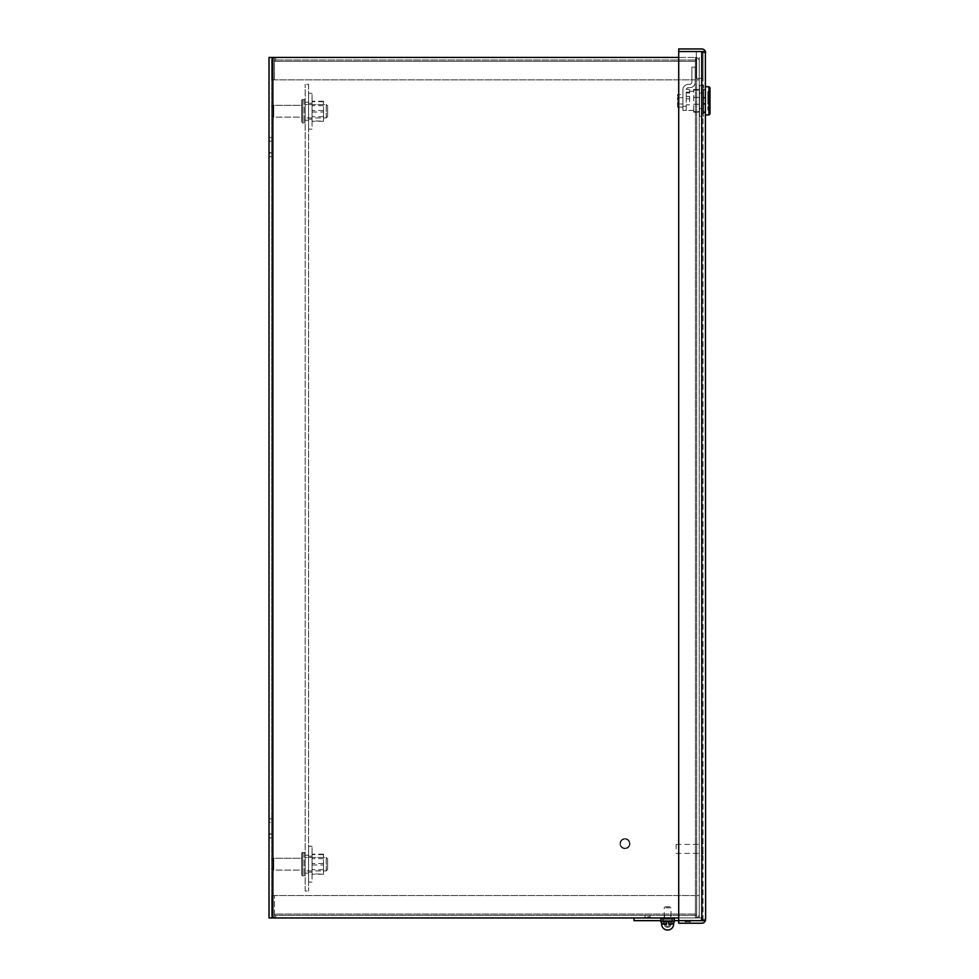 <?xml version="1.0" encoding="UTF-8"?>
<svg xmlns="http://www.w3.org/2000/svg" width="979" height="979" viewBox="0 0 979 979"><rect width="100%" height="100%" fill="white"/><g stroke="black" fill="none" stroke-linecap="round" stroke-linejoin="round"><path stroke-width="0.73" stroke-dasharray="4.89 3.67" d="M673.601 923.038A6.045 6.045 0 0 0 672.977 921.178L670.688 922.634A3.365 3.365 0 0 1 670.982 924.005A3.365 3.365 0 0 0 667.629 920.639A3.365 3.365 0 0 0 664.264 924.005A3.365 3.365 0 0 1 667.629 920.639L634.013 920.639L634.013 917.947L667.629 917.947A6.045 6.045 0 0 0 661.571 924.005A6.045 6.045 0 0 0 667.629 930.05A6.045 6.045 0 0 0 672.977 921.178L670.688 922.634A3.365 3.365 0 0 0 667.629 920.639L674.323 920.639L674.347 917.947L667.629 917.947A6.045 6.045 0 0 0 661.645 923.075M689.975 921.716L685.386 921.716L685.386 920.639L689.975 920.639L685.386 920.639L689.975 920.639L685.386 920.639L689.975 920.639L685.386 920.639L689.975 920.639L685.386 920.639L685.386 921.716L689.975 921.716L689.975 920.639L689.975 921.716L685.386 921.716L689.975 921.716L685.386 921.716L685.386 920.639L685.386 921.716L689.975 921.716L689.975 920.639L689.975 921.716L685.386 921.716L689.975 921.716M669.905 924.005A2.288 2.288 0 0 0 667.629 921.716A2.288 2.288 0 0 0 665.341 924.005A2.288 2.288 0 0 0 667.629 926.281A2.288 2.288 0 0 0 669.905 924.005A2.288 2.288 0 0 0 667.629 921.716A2.288 2.288 0 0 0 665.341 924.005A2.288 2.288 0 0 0 667.629 926.281A2.288 2.288 0 0 0 669.905 924.005M674.347 917.947L674.347 920.639L701.233 920.639L701.233 917.947L701.233 920.639L701.233 917.947L674.347 917.947L674.347 920.639L674.347 917.947M705.614 919.342L705.394 51.532A3.867 3.867 0 0 0 701.735 48.95L678.716 48.95L678.716 920.639L701.735 920.639L703.032 919.342L705.614 919.342L705.394 920.639A3.867 3.867 0 0 1 701.735 923.221L678.716 923.221L678.716 920.639L701.735 920.639L703.032 919.342L703.032 52.817L703.032 919.342L705.614 919.342L705.394 920.639L667.629 920.639L701.233 920.639L701.233 917.947L667.629 917.947A6.045 6.045 0 0 0 661.571 924.005A6.045 6.045 0 0 0 667.629 930.05A6.045 6.045 0 0 0 672.977 921.178L670.688 922.634A3.365 3.365 0 0 0 667.629 920.639L674.347 920.639M634.013 917.947L667.629 917.947L634.013 917.947L634.013 920.639L667.629 920.639L634.013 920.639L634.013 917.947L667.629 917.947A6.045 6.045 0 0 0 661.571 924.005A6.045 6.045 0 0 0 667.629 930.05A6.045 6.045 0 0 0 672.977 921.178L670.688 922.634A3.365 3.365 0 0 1 667.629 927.358A3.365 3.365 0 0 1 664.264 924.005A3.365 3.365 0 0 0 667.629 927.358A3.365 3.365 0 0 0 670.982 924.005A3.365 3.365 0 0 0 667.629 920.639A3.365 3.365 0 0 0 664.264 924.005A3.365 3.365 0 0 1 667.629 920.639A3.365 3.365 0 0 1 670.982 924.005A3.365 3.365 0 0 1 667.629 927.358A3.365 3.365 0 0 1 664.264 924.005A3.365 3.365 0 0 0 667.629 927.358A3.365 3.365 0 0 0 670.982 924.005A3.365 3.365 0 0 1 667.629 927.358A3.365 3.365 0 0 1 664.264 924.005A3.365 3.365 0 0 0 667.629 927.358A3.365 3.365 0 0 0 670.982 924.005A3.365 3.365 0 0 0 667.629 920.639L660.886 920.639L660.898 918.669M676.134 848.928L676.134 844.449L676.134 848.928M701.906 848.928L701.906 853.969L701.906 848.928M703.032 848.928L703.032 853.969L703.032 848.928M690.195 920.639L690.195 923.221L685.178 923.221L690.195 923.221L685.178 923.221L690.195 923.221L685.178 923.221L690.195 923.221L685.178 923.221L690.195 923.221L690.195 920.639L690.195 923.221L690.195 920.639L685.178 920.639L685.178 923.221L685.178 920.639L690.195 920.639L685.178 920.639L690.195 920.639L685.178 920.639L685.178 923.221L685.178 920.639L690.195 920.639M705.614 88.967L705.614 112.695L705.614 88.967L703.032 88.967L703.032 98.12L705.614 98.12L703.032 98.12L703.032 88.967L705.614 88.967M705.614 103.541L703.032 103.541L703.032 98.12L703.032 112.695L703.032 103.541L705.614 103.541M705.614 112.695L703.032 112.695L705.614 112.695M678.716 920.639L678.716 51.532L701.735 51.532L701.735 920.639L703.032 919.342L701.735 920.639L678.716 920.639L678.716 51.532L701.735 51.532L678.716 51.532L701.735 51.532L703.032 52.817L705.614 52.817L705.394 51.532L701.735 51.532L705.394 51.532M705.614 52.817L703.032 52.817L701.735 51.532L703.032 52.817L701.735 51.532L701.735 920.639L705.394 920.639M664.557 922.634A3.365 3.365 0 0 0 664.264 924.005A3.365 3.365 0 0 1 664.557 922.634A3.365 3.365 0 0 0 667.629 927.358A3.365 3.365 0 0 0 670.982 924.005A3.365 3.365 0 0 1 667.629 927.358A3.365 3.365 0 0 1 664.557 922.634L662.269 921.178L664.557 922.634M667.629 917.947A6.045 6.045 0 0 1 673.674 924.005A6.045 6.045 0 0 1 667.629 930.05A6.045 6.045 0 0 1 662.269 921.178A6.045 6.045 0 0 0 661.571 924.005A6.045 6.045 0 0 1 662.269 921.178A6.045 6.045 0 0 0 667.629 930.05A6.045 6.045 0 0 0 673.674 924.005A6.045 6.045 0 0 1 667.629 930.05A6.045 6.045 0 0 1 661.571 924.005A6.045 6.045 0 0 0 667.629 930.05A6.045 6.045 0 0 0 673.674 924.005A6.045 6.045 0 0 0 667.629 917.947A6.045 6.045 0 0 1 673.674 924.005A6.045 6.045 0 0 0 667.629 917.947M647.56 916.87L649.86 916.87L647.56 916.87M647.56 917.947L649.86 917.947L647.56 917.947M670.982 924.005A3.365 3.365 0 0 0 667.629 920.639A3.365 3.365 0 0 1 670.982 924.005M660.898 917.947L660.898 920.639M678.716 917.947L695.396 917.947L695.396 914.08L695.396 917.947A3.867 3.867 0 0 0 699.263 914.08A3.867 3.867 0 0 1 695.396 917.947L695.396 915.365L695.396 917.947L269.017 917.947L269.017 57.443L695.396 57.443L275.723 57.443L695.396 57.443L695.396 79.862L695.396 57.443A3.867 3.867 0 0 1 699.263 61.322A3.867 3.867 0 0 0 695.396 57.443L695.396 79.862L695.396 57.443L272.884 57.443L678.716 57.443M274.426 61.322L274.426 57.663A3.867 3.867 0 0 0 271.844 61.322A3.867 3.867 0 0 1 274.426 57.663L275.723 57.443L274.426 57.663L275.723 57.443L274.426 57.663L274.426 61.322L274.426 57.663L274.426 61.322L275.723 60.025L695.396 60.025L275.723 60.025L275.723 57.443L275.723 60.025L274.426 61.322L275.723 60.025L274.426 61.322L695.396 61.322L274.426 61.322L695.396 61.322L274.426 61.322L274.426 79.862L274.426 61.322M695.396 79.862L274.426 79.862L695.396 79.862M696.681 61.322A1.285 1.285 0 0 0 695.396 60.025A1.285 1.285 0 0 1 696.681 61.322L696.681 79.862L699.263 79.862L699.263 61.322L699.263 79.862L696.681 79.862L696.681 61.322M271.844 61.322L271.844 79.862L274.426 79.862L271.844 79.862L271.844 61.322M670.652 915.365L664.557 915.365L670.652 915.365L670.652 917.947L664.557 917.947L670.652 917.947M664.557 915.365L664.557 917.947M650.068 915.365L650.068 917.947L645.051 917.947L650.068 917.947L645.051 917.947L650.068 917.947L645.051 917.947L650.068 917.947L645.051 917.947L650.068 917.947L650.068 915.365L650.068 917.947L650.068 915.365L645.051 915.365L645.051 917.947L645.051 915.365L650.068 915.365L645.051 915.365L650.068 915.365L645.051 915.365L645.051 917.947L645.051 915.365L650.068 915.365M274.426 914.08L274.426 917.727A3.867 3.867 0 0 1 271.844 914.08A3.867 3.867 0 0 0 274.426 917.727L275.723 917.947L274.426 917.727L275.723 917.947L274.426 917.727L274.426 914.08L274.426 917.727L274.426 914.08L275.723 915.365L695.396 915.365L695.396 895.54L695.396 915.365L275.723 915.365L275.723 917.947L275.723 915.365L274.426 914.08L275.723 915.365L274.426 914.08L695.396 914.08L274.426 914.08L695.396 914.08L274.426 914.08L274.426 895.54L274.426 914.08M695.396 895.54L274.426 895.54L695.396 895.54M696.681 914.08A1.285 1.285 0 0 1 695.396 915.365A1.285 1.285 0 0 0 696.681 914.08L696.681 895.54L699.263 895.54L699.263 914.08L699.263 895.54L696.681 895.54L696.681 914.08M271.844 914.08L271.844 895.54L274.426 895.54L271.844 895.54L271.844 914.08M269.017 837.828L269.017 818.799L271.599 818.799L271.599 837.828L271.599 834.194L269.017 834.194L269.017 837.828L271.599 837.828M269.017 818.799L269.017 822.433L271.599 822.433L269.017 822.433L269.017 834.194L271.599 834.194L271.599 818.799M269.017 156.603L269.017 137.562L271.599 137.562L271.599 156.603L271.599 152.969L269.017 152.969L269.017 156.603L271.599 156.603M269.017 137.562L269.017 141.209L271.599 141.209L271.599 137.562M269.017 141.49L269.017 152.675L269.017 141.49L271.599 141.49L271.599 152.675L271.599 141.49M269.017 152.675L271.599 152.675M269.017 822.715L269.017 833.912L269.017 822.715L271.599 822.715L271.599 833.912L271.599 822.715M269.017 833.912L271.599 833.912M269.017 141.209L269.017 152.969L271.599 152.969L271.599 141.209L269.017 141.209M272.884 57.443L271.599 57.443L272.884 57.443L272.884 917.947L699.263 917.947L271.599 917.947L272.884 917.947L272.884 57.443L272.884 917.947M699.263 917.947L699.263 57.443L699.263 917.947M696.681 57.443L696.681 917.947L696.681 57.443M271.599 57.443L271.599 917.947L271.599 57.443M703.032 78.418L703.032 51.532L703.032 78.418L696.302 78.418L703.032 78.418L703.032 51.532L703.032 78.418L696.302 78.418L703.032 78.418M696.302 51.532L696.302 78.418L696.302 51.532L703.032 51.532L696.302 51.532L696.302 78.418L696.302 51.532L703.032 51.532M271.599 867.932L271.599 860.406A2.154 2.154 0 0 1 273.753 858.253L273.753 870.086L273.753 858.253L273.753 870.086L273.753 858.253L301.605 858.253L301.605 870.086L301.605 858.253L273.753 858.253A2.154 2.154 0 0 0 271.599 860.406L271.599 867.932A2.154 2.154 0 0 0 273.753 870.086L301.605 870.086L301.605 858.253L301.605 870.086L273.753 870.086A2.154 2.154 0 0 1 271.599 867.932L271.599 860.406L271.599 867.932M301.605 874.749L301.605 853.59A1.077 1.077 0 0 1 302.682 852.513L302.682 875.826L302.682 852.513L302.682 875.826L302.682 852.513L304.114 852.513A1.077 1.077 0 0 1 305.191 853.59L305.191 874.749L305.191 853.59A1.077 1.077 0 0 0 304.114 852.513L302.682 852.513A1.077 1.077 0 0 0 301.605 853.59L301.605 874.749A1.077 1.077 0 0 0 302.682 875.826L304.114 875.826A1.077 1.077 0 0 0 305.191 874.749A1.077 1.077 0 0 1 304.114 875.826L302.682 875.826A1.077 1.077 0 0 1 301.605 874.749L301.605 853.59L301.605 874.749M326.252 870.894L326.252 857.445L305.191 857.445L305.191 870.894L305.191 857.445L305.191 870.894L305.191 857.445L326.252 857.445L326.252 870.894L305.191 870.894L326.252 870.894L326.252 857.445L326.252 870.894L327.598 869.548L327.598 858.791L326.252 857.445L327.598 858.791L327.598 869.548L327.598 858.791L327.598 869.548L326.252 870.894M673.43 917.947L661.78 917.947L673.43 917.947M672.022 924.09L672.059 921.533L668.681 921.533L668.681 924.225L668.681 921.533L672.059 921.533M666.528 921.533L663.236 921.533L666.528 921.533L666.528 924.225L666.528 921.533L666.528 924.225L664.264 924.225M664.203 917.947L671.007 917.947L671.007 907.814L664.203 907.814L671.007 907.814L669.942 906.75L665.279 906.75L664.203 907.814L664.203 917.947L671.007 917.947M665.279 906.75L669.942 906.75M668.681 924.225L668.681 921.533M664.288 924.225L666.528 924.225M663.321 924.09L663.321 921.533M671.973 924.029L671.973 921.533M663.236 921.533L663.236 924.066M624.969 848.144A4.479 4.479 0 0 1 620.49 843.653A4.479 4.479 0 0 1 624.969 839.174A4.479 4.479 0 0 0 620.49 843.653A4.479 4.479 0 0 0 624.969 848.144A4.479 4.479 0 0 0 629.46 843.653A4.479 4.479 0 0 0 624.969 839.174A4.479 4.479 0 0 1 629.46 843.653A4.479 4.479 0 0 1 624.969 848.144M624.969 838.624A5.042 5.042 0 0 0 619.94 843.653A5.042 5.042 0 0 0 624.969 848.695A5.042 5.042 0 0 0 630.011 843.653A5.042 5.042 0 0 0 624.969 838.624A5.042 5.042 0 0 0 619.94 843.653A5.042 5.042 0 0 0 624.969 848.695A5.042 5.042 0 0 0 630.011 843.653A5.042 5.042 0 0 0 624.969 838.624M312.044 126.242L312.044 93.299L312.044 126.242M308.593 126.242L308.593 93.299L308.593 126.242M308.593 115.595L308.593 103.248L308.593 115.595M312.044 106.87L312.044 119.205L312.044 106.87M312.044 114.237L312.044 105.72L312.044 114.237M323.511 108.216L323.511 116.734L323.511 108.216M312.044 120.735L312.044 101.241L312.044 120.735L323.511 121.298L323.511 101.241L323.511 120.735M312.044 112.022L323.511 112.022M323.511 121.298L312.044 121.298M323.511 110.517L312.044 110.517M323.511 101.241L312.044 101.241M323.511 101.706L312.044 101.706M271.599 114.996L271.599 107.47A2.154 2.154 0 0 1 273.753 105.316L273.753 117.15L273.753 105.316L273.753 117.15L273.753 105.316L301.605 105.316L301.605 117.15L301.605 105.316L273.753 105.316A2.154 2.154 0 0 0 271.599 107.47L271.599 114.996A2.154 2.154 0 0 0 273.753 117.15L301.605 117.15L301.605 105.316L301.605 117.15L273.753 117.15A2.154 2.154 0 0 1 271.599 114.996L271.599 107.47L271.599 114.996M301.605 121.8L301.605 100.653A1.077 1.077 0 0 1 302.682 99.577L302.682 122.877L302.682 99.577L302.682 122.877L302.682 99.577L304.114 99.577A1.077 1.077 0 0 1 305.191 100.653L305.191 121.8L305.191 100.653A1.077 1.077 0 0 0 304.114 99.577L302.682 99.577A1.077 1.077 0 0 0 301.605 100.653L301.605 121.8A1.077 1.077 0 0 0 302.682 122.877L304.114 122.877A1.077 1.077 0 0 0 305.191 121.8A1.077 1.077 0 0 1 304.114 122.877L302.682 122.877A1.077 1.077 0 0 1 301.605 121.8L301.605 100.653L301.605 121.8M326.252 117.957L326.252 104.508L305.191 104.508L305.191 117.957L305.191 104.508L305.191 117.957L305.191 104.508L326.252 104.508L326.252 117.957L305.191 117.957L326.252 117.957L326.252 104.508L326.252 117.957L327.598 116.611L327.598 105.854L326.252 104.508L327.598 105.854L327.598 116.611L327.598 105.854L327.598 116.611L326.252 117.957M312.044 879.179L312.044 846.235L312.044 879.179M308.593 879.179L308.593 846.235L308.593 879.179M308.593 868.532L308.593 856.184L308.593 868.532M312.044 859.807L312.044 872.142L312.044 859.807M312.044 867.186L312.044 858.656L312.044 867.186M323.511 861.153L323.511 869.682L323.511 861.153M312.044 873.672L312.044 854.177L312.044 873.672L323.511 874.235L323.511 854.177L323.511 873.672M312.044 864.959L323.511 864.959M323.511 874.235L312.044 874.235M323.511 863.454L312.044 863.454M323.511 854.177L312.044 854.177M323.511 854.643L312.044 854.643M308.593 111.227L308.593 120.197L308.593 111.227M305.191 111.227L305.191 120.197L305.191 111.227M308.593 864.163L308.593 873.133L308.593 864.163M305.191 864.163L305.191 873.133L305.191 864.163M308.593 84.341L308.593 891.061L308.593 84.341L305.191 84.341L308.593 84.341M305.191 891.061L305.191 84.341L305.191 891.061L308.593 891.061L305.191 891.061M693.634 100.837L693.634 89.542L693.634 100.837M689.62 92.112L686.255 92.112L686.255 110.419L686.255 104.826L689.62 104.826L689.62 90.435L689.62 104.826L686.255 104.826L686.255 110.419L686.255 95.758L686.255 100.837L686.255 96.346L686.255 98.806L689.62 98.806M699.557 100.837L699.557 97.386L693.634 97.386L699.557 97.386L699.557 100.837M703.571 97.386L703.571 90.08L703.571 97.386L705.614 97.386L703.571 97.386M705.614 100.837L705.614 86.703L705.614 100.837M708.906 86.703L708.906 114.959M709.983 87.78L709.983 113.882M707.829 100.837L707.829 91.585L707.829 100.837M709.983 100.837L709.983 91.965L707.829 91.965L707.829 109.697L707.829 91.965L709.983 91.965L709.983 110.076L709.983 100.837M693.634 111.582L693.634 104.276L693.634 112.12L699.557 111.582L693.634 111.582M686.255 92.112L686.255 98.806M693.634 104.276L699.557 104.276L699.557 112.12L699.557 104.276L693.634 104.276M699.557 97.386L699.557 90.08L693.634 90.08L699.557 89.542L699.557 97.386M688.543 89.358A1.077 1.077 0 0 1 689.62 90.435A1.077 1.077 0 0 0 688.543 89.358L686.303 89.358A2.154 2.154 0 0 0 686.255 89.835A2.154 2.154 0 0 1 686.303 89.358L688.543 89.358M689.62 92.944L686.255 92.944L689.62 92.944M682.914 110.419L686.255 110.419L682.914 110.419L682.914 106.295L686.255 106.295L682.914 106.295L682.914 89.835A5.482 5.482 0 0 1 688.396 84.341L689.73 84.341A2.154 2.154 0 0 0 691.884 82.187L691.884 67.123L695.212 67.123L695.212 82.187A5.482 5.482 0 0 1 689.73 87.682L688.396 87.682A2.154 2.154 0 0 0 686.255 89.835A2.154 2.154 0 0 1 688.396 87.682L689.73 87.682A5.482 5.482 0 0 0 695.212 82.187L695.212 67.123L691.884 67.123L691.884 82.187A2.154 2.154 0 0 1 689.73 84.341L688.396 84.341A5.482 5.482 0 0 0 682.914 89.835L682.914 110.419M699.557 116.354L699.557 85.308L699.557 116.354L703.571 116.354L703.571 93.066L699.557 93.066L703.571 93.066L703.571 116.354M682.914 103.982L682.914 97.68L682.914 107.139L682.914 103.982L677.541 103.982L677.541 107.139L677.541 103.982L682.914 103.982M682.914 94.522L682.914 97.68L682.914 94.522L677.541 94.522L677.541 97.68L677.541 94.522M699.557 108.596L703.571 108.596L699.557 108.596M699.557 85.308L703.571 85.308L703.571 93.066L703.571 85.308M682.914 97.68L677.541 97.68L677.541 100.115L677.541 97.68L682.914 97.68M678.251 101.547L677.541 101.547L678.251 101.547L678.251 104.239L677.541 104.239L677.541 101.547L677.541 104.239L678.251 104.239L678.251 101.547L677.541 101.547L678.251 101.547M677.541 100.115L678.251 100.115L677.541 100.115L677.541 97.423L677.541 100.115L678.251 100.115L678.251 97.423L677.541 97.423L678.251 97.423L678.251 100.115L677.541 100.115M682.914 107.139L677.541 107.139M703.571 90.08L705.614 89.542L703.571 90.08M703.571 111.582L703.571 104.276L703.571 112.12L705.614 111.582L705.614 104.276L703.571 104.276L705.614 104.276L705.614 112.12L703.571 111.582M707.829 109.697L709.983 109.697L707.829 109.697M709.983 91.965L709.983 109.697L709.983 91.965M701.735 920.639L701.735 51.532M695.396 57.443L695.396 917.947L695.396 57.443M304.114 852.513L304.114 875.826L304.114 852.513M674.323 918.84L660.886 918.84M674.323 920.994L660.886 920.994M304.114 99.577L304.114 122.877L304.114 99.577M676.134 844.449L701.906 844.449M701.906 843.898L703.032 843.898M676.134 853.407L701.906 853.407M701.906 853.969L703.032 853.969M649.86 916.87L649.86 917.947L649.86 916.87M645.271 916.87L645.271 917.947L645.271 916.87M312.044 93.299L308.593 93.299M312.044 119.205L308.593 119.205M312.044 129.155L308.593 129.155M312.044 103.248L308.593 103.248M323.511 116.734L312.044 116.734M323.511 105.72L312.044 105.72M312.044 846.235L308.593 846.235M312.044 872.142L308.593 872.142M312.044 882.091L308.593 882.091M312.044 856.184L308.593 856.184M323.511 869.682L312.044 869.682M323.511 858.656L312.044 858.656M305.191 120.197L308.593 120.197L305.191 120.197M305.191 873.133L308.593 873.133L305.191 873.133M305.191 102.269L308.593 102.269L305.191 102.269M305.191 855.205L308.593 855.205L305.191 855.205M693.634 110.419L686.255 110.419M689.62 96.346L686.255 96.346M707.829 91.585L709.983 91.585M693.634 91.243L689.62 91.243M693.634 112.12L699.557 112.12M693.634 89.542L699.557 89.542M703.571 89.542L705.614 89.542M703.571 112.12L705.614 112.12M707.829 110.076L709.983 110.076"/><path stroke-width="1.47" d="M661.645 923.075A6.045 6.045 0 0 0 667.629 930.05A6.045 6.045 0 0 0 673.601 923.038M674.323 920.639L705.394 920.639A3.867 3.867 0 0 1 701.735 923.221L678.716 923.221L678.716 920.639L705.394 920.639L705.614 919.342L705.394 920.639M705.614 52.817L705.394 51.532L678.716 51.532L678.716 48.95L701.735 48.95A3.867 3.867 0 0 1 705.394 51.532L705.614 919.342M705.394 51.532L678.716 51.532L678.716 920.639M701.821 920.639L701.735 51.532M660.886 920.639L634.013 920.639L634.013 917.947M660.898 917.947L660.898 918.669M678.716 917.947L269.017 917.947L269.017 57.443L678.716 57.443M703.032 51.532L696.302 51.532M673.43 917.947A0.893 0.893 0 0 1 674.323 918.84L674.323 920.994A3.231 3.231 0 0 1 672.022 924.09L668.681 924.225L668.681 921.533L666.528 921.533L668.681 921.533M661.78 917.947A0.893 0.893 0 0 0 660.886 918.84L674.323 918.84M663.285 924.115L666.528 924.225L663.285 924.115A3.231 3.231 0 0 1 660.886 920.994L660.886 918.84M672.059 924.066L668.681 924.225M666.528 924.225L666.528 921.533M705.614 114.959L708.906 114.959L708.906 86.703L705.614 86.703M708.906 114.959L709.983 113.882L709.983 87.78L708.906 86.703M272.884 917.947L272.884 57.443M660.886 920.994L674.323 920.994"/></g></svg>
